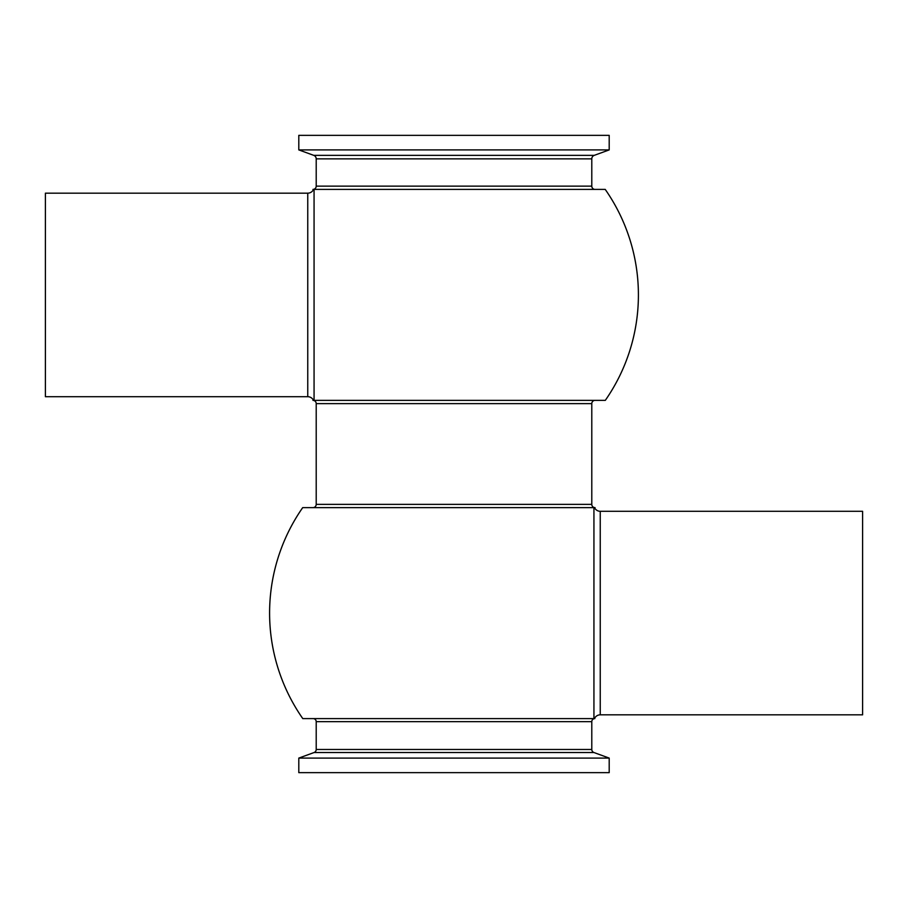 <?xml version="1.0" encoding="UTF-8"?>
<svg xmlns="http://www.w3.org/2000/svg" width="908" height="908" viewBox="0 0 908 908"><rect width="100%" height="100%" fill="white"/><g stroke="black" fill="none" stroke-linecap="round" stroke-linejoin="round"><path stroke-width="1.36" d="M593.934 507.629L302.704 507.629A184.403 184.403 0 0 0 302.784 718.603L593.934 718.603L593.934 507.629L594.513 507.629A6.311 6.311 0 0 0 600.245 511.295L600.245 714.834A6.311 6.311 0 0 0 594.468 718.603M593.934 718.603L302.784 718.603M316.211 504.371L591.789 504.371A3.257 3.257 0 0 0 595.046 507.629L312.954 507.629A3.257 3.257 0 0 0 316.211 504.371L316.211 403.629A3.257 3.257 0 0 0 312.954 400.371L595.046 400.371A3.257 3.257 0 0 0 591.789 403.629L316.211 403.629M316.211 749.475L591.789 749.475A3.257 3.257 0 0 0 593.934 752.528L314.066 752.528A3.257 3.257 0 0 0 316.211 749.475L316.211 721.656A3.053 3.053 0 0 0 313.158 718.603M594.138 718.603L594.842 718.603A3.053 3.053 0 0 0 591.789 721.656L316.211 721.656M313.975 189.397L595.046 189.397A3.257 3.257 0 0 1 591.789 186.14L591.789 158.855L316.211 158.855L316.211 186.14A3.257 3.257 0 0 1 312.954 189.397L605.216 189.397A184.403 184.403 0 0 1 605.295 400.371L595.046 400.371M314.066 189.397L314.066 400.371L605.295 400.371M314.066 400.371L313.487 400.371A6.311 6.311 0 0 0 307.755 396.705L45.4 396.705L45.4 193.166L307.755 193.166A6.311 6.311 0 0 0 313.532 189.397M316.211 158.855A3.711 3.711 0 0 0 313.759 155.359L298.8 149.911L298.8 135.36L609.2 135.36L609.2 149.911L298.8 149.911M591.789 158.855A3.711 3.711 0 0 1 594.241 155.359L609.2 149.911M600.245 714.834L862.6 714.834L862.6 511.295L600.245 511.295M591.789 504.371L591.789 403.629M591.789 749.475L591.789 721.656M314.066 752.528L298.8 758.089L609.2 758.089L593.934 752.528M298.8 758.089L298.8 772.64L609.2 772.64L609.2 758.089M302.704 507.629L337.413 507.629M509.592 507.629L522.452 507.629M379.26 400.371L341.794 400.371M484.18 189.397L490.717 189.397M307.755 396.705L307.755 193.166M316.211 186.14L591.789 186.14M313.759 155.359L594.241 155.359"/></g></svg>
